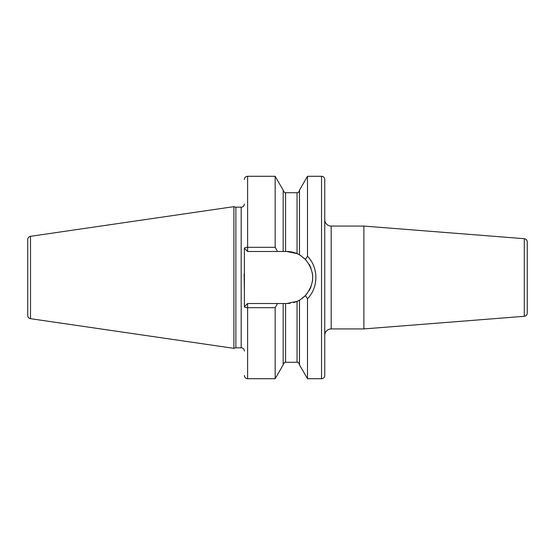 <?xml version="1.0" encoding="UTF-8"?>
<svg xmlns="http://www.w3.org/2000/svg" width="555" height="555" viewBox="0 0 555 555"><rect width="100%" height="100%" fill="white"/><g stroke="black" fill="none" stroke-linecap="round" stroke-linejoin="round"><path stroke-width="0.83" d="M27.75 239.503L27.75 315.497A3.212 3.212 0 0 0 30.497 318.681L233.891 348.346L233.891 206.654L30.497 236.319A3.212 3.212 0 0 0 27.75 239.503M244.394 203.976A3.212 3.212 0 0 1 241.175 207.188L235.875 207.188L235.875 347.812L233.891 348.346M235.875 207.188L233.891 206.654M244.394 351.024A3.212 3.212 0 0 0 241.175 347.812L235.875 347.812M244.124 273.997L244.394 291.611L244.394 248.265A3.212 0.957 0 0 1 247.606 247.308L275.162 247.308L277.542 251.477L283.168 251.477L283.168 190.15L275.162 176.289L275.162 247.308M275.162 307.692L275.162 378.711L283.168 364.85L283.168 303.523L277.542 303.523L275.162 307.692L247.606 307.692A3.212 0.957 180 0 1 244.394 306.735L244.394 291.611M321.532 176.289L321.532 378.711A3.212 3.212 0 0 0 324.751 375.492L324.751 179.508A3.212 3.212 0 0 0 321.532 176.289L307.484 176.289L307.484 256.285L305.368 259.4L300.748 255.612M321.532 378.711L307.484 378.711L307.484 298.715L305.368 295.6L304.473 296.488M307.484 176.289L299.478 190.15L299.478 254.849L297.064 253.642L286.678 251.477L283.168 251.477M283.168 303.523L286.678 303.523L297.064 301.358L293.685 302.558M290.203 303.28L286.678 303.523M303.252 297.556L302.003 298.528M300.748 299.388L305.368 295.6C315.087 283.536 315.087 271.464 305.368 259.4M304.473 258.519L304.973 259.005M307.484 378.711L299.478 364.85L299.478 300.151L297.064 301.358A26.023 26.023 0 0 0 297.688 301.074M298.292 300.782A26.023 26.023 0 0 0 298.798 300.526M299.173 300.324A26.023 26.023 0 0 0 300.983 299.235M303.946 296.96A26.023 26.023 0 0 0 306.353 294.525M309.093 290.716A26.023 26.023 0 0 0 311.091 286.491M312.305 282.002A26.023 26.023 0 0 0 312.264 272.776M311.015 268.294A26.023 26.023 0 0 0 308.975 264.09M306.2 260.302A26.023 26.023 0 0 0 303.946 258.04M300.983 255.765A26.023 26.023 0 0 0 299.173 254.676M298.798 254.474A26.023 26.023 0 0 0 298.292 254.218M297.688 253.926A26.023 26.023 0 0 0 286.678 251.477M277.542 303.523L247.606 303.523L244.394 306.735M244.394 248.265L247.606 251.477L277.542 251.477M307.484 256.285C318.66 267.559 318.66 287.441 307.484 298.715M324.751 335.359A6.431 6.431 0 0 1 331.175 328.928L363.886 328.928L363.886 226.072L331.175 226.072L331.175 328.928M324.751 219.641A6.431 6.431 0 0 0 331.175 226.072M524.288 316.301L524.288 238.699A3.212 3.212 0 0 1 527.25 241.897L527.25 313.103A3.212 3.212 180 0 1 524.288 316.301L363.886 328.928M524.288 238.699L363.886 226.072M30.497 236.319L30.497 318.681M241.175 207.188L241.175 347.812M275.162 378.711L247.606 378.711L247.606 303.523M247.606 251.477L247.606 176.289L275.162 176.289M285.575 251.477L285.575 192.724C285.228 193.417 284.424 192.62 283.168 190.309M283.168 364.69C284.438 362.38 285.235 361.583 285.575 362.276L285.575 303.523M297.064 253.642L297.064 192.724C297.674 192.259 298.181 193.737 299.478 190.309M285.575 362.276L297.064 362.276L297.064 301.358M285.575 192.724L297.064 192.724M297.064 362.276C297.633 361.638 298.437 362.443 299.478 364.69M247.606 176.289C245.657 176.483 244.582 177.551 244.394 179.508M247.606 378.711C245.657 378.517 244.582 377.449 244.394 375.492"/></g></svg>
